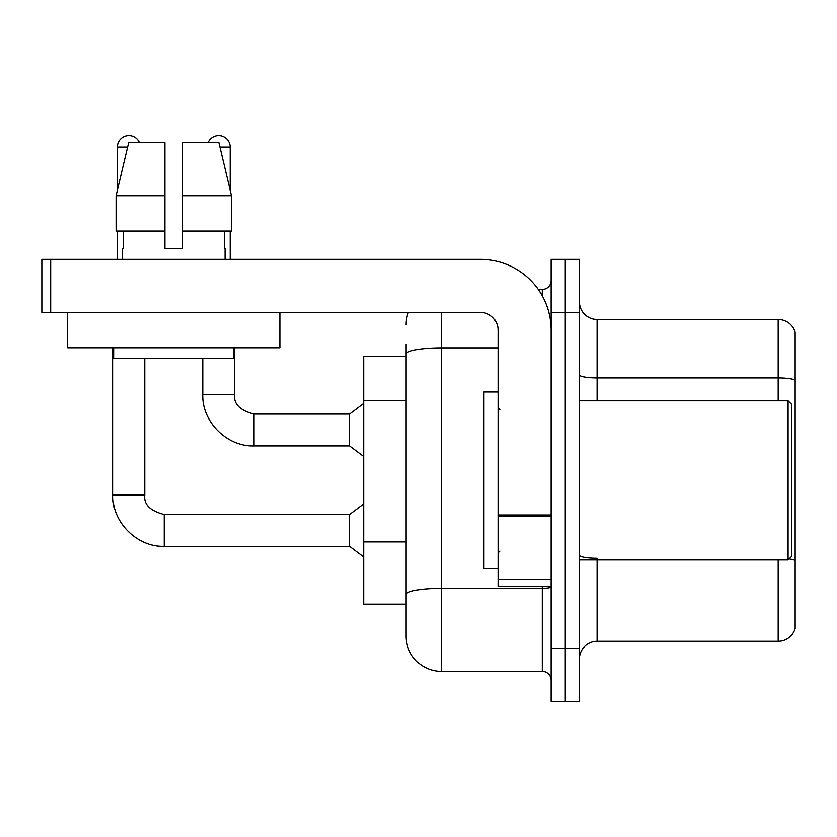 <?xml version="1.0" encoding="UTF-8"?>
<svg xmlns="http://www.w3.org/2000/svg" width="837" height="837" viewBox="0 0 837 837"><rect width="100%" height="100%" fill="white"/><g stroke="black" fill="none" stroke-linecap="round" stroke-linejoin="round"><path stroke-width="1.26" d="M406.123 356.614L363.687 356.614L363.687 604.168L406.123 604.168L406.123 636.005L406.123 356.614M579.413 658.991A17.682 17.682 0 0 1 597.095 641.309L778.169 641.309L778.169 559.963M565.268 648.382L565.268 701.427L579.413 701.427L579.413 648.382L565.268 648.382L565.268 701.427L551.123 701.427L551.123 648.382L565.268 648.382L565.268 312.4L565.268 648.382M551.123 648.382L551.123 259.355L565.268 259.355L565.268 312.4L565.268 259.355L579.413 259.355L579.413 648.382M795.15 332.205A17.682 17.682 0 0 0 778.169 319.472A17.682 17.682 0 0 1 795.15 332.205L795.15 628.577A17.682 17.682 0 0 1 778.169 641.309M795.15 380.134A17.682 3.066 180 0 0 778.169 377.926L778.169 319.472L597.095 319.472A17.682 17.682 0 0 1 579.413 301.791A17.682 17.682 0 0 0 597.095 319.472L597.095 400.818M441.486 312.4L441.486 671.368L542.282 671.368L542.282 586.486M538.264 289.414L542.282 289.414A8.841 8.841 0 0 0 551.123 280.573A8.841 8.841 0 0 1 542.282 289.414A8.841 8.841 0 0 0 551.123 280.573M406.123 388.065L406.123 344.227M406.123 616.555L406.123 554.293M551.123 680.209A8.841 8.841 0 0 0 542.282 671.368M406.123 324.777A35.363 35.363 0 0 1 408.362 312.4A35.363 35.363 0 0 0 406.123 324.777A35.363 35.363 0 0 1 408.362 312.4M441.486 671.368A35.363 35.363 0 0 1 406.123 636.005M164.92 195.691L164.92 231.064L164.92 195.691L164.92 231.064L116.081 231.064L116.081 195.691L128.647 142.646L164.92 142.646L164.92 195.691L116.081 195.691L117.358 190.313L117.358 147.061A11.498 11.498 0 0 1 139.465 142.646M112.932 347.763L112.932 495.065L144.77 495.065C143.692 504.502 150.179 510.988 164.219 514.514L349.531 514.514L349.531 546.352L164.219 546.352L164.219 514.546M144.77 495.065C143.692 504.502 150.179 510.988 164.219 514.514C150.179 510.988 143.692 504.502 144.77 495.065C143.692 504.502 150.179 510.988 164.219 514.514C150.179 510.988 143.692 504.502 144.77 495.065L144.77 358.382M117.358 231.064L117.358 259.355M208.068 142.646A11.498 11.498 0 0 1 230.175 147.061L230.175 190.313L231.451 195.691L231.451 231.064L182.612 231.064L182.612 142.646L218.886 142.646L231.451 195.691L182.612 195.691M202.763 358.382L202.763 394.625C201.801 421.702 226.973 446.874 254.05 445.912C226.973 446.874 201.801 421.702 202.763 394.625C201.801 421.702 226.973 446.874 254.05 445.912C226.973 446.874 201.801 421.702 202.763 394.625L234.601 394.625C233.523 404.062 240.01 410.548 254.05 414.074L349.531 414.074L349.531 445.912L254.05 445.912L254.05 414.106M230.175 231.064L230.175 259.355M551.123 586.486L498.078 586.486L498.078 514.985L551.123 514.985L551.123 330.081A70.737 70.737 0 0 0 480.386 259.355L50.691 259.355L50.691 312.4L480.386 312.4A17.682 17.682 0 0 1 498.078 330.081L498.078 514.985M50.691 312.4L41.85 312.4L41.85 259.355L50.691 259.355M498.078 391.978L483.932 391.978L483.932 568.804L498.078 568.804M788.077 559.963L791.614 556.427L791.614 404.355L788.077 400.818L788.077 559.963L579.413 559.963M279.861 312.4L279.861 347.763L67.671 347.763L67.671 312.4M182.612 248.746L164.92 248.746L182.612 248.746L164.92 248.746L182.612 248.746L182.612 231.064M122.484 248.746L123.248 248.746L122.484 248.746L122.484 259.355M225.048 248.746L224.274 248.746L225.048 248.746L225.048 259.355M224.274 231.064L224.274 248.746M164.92 231.064L164.92 248.746M123.248 248.746L123.248 231.064M113.644 347.763L113.644 358.382L233.889 358.382L233.889 347.763M231.451 231.064L231.451 195.691L218.886 142.646M128.647 142.646L116.081 195.691M406.123 400.442L363.687 400.442M406.123 541.916L363.687 541.916M597.095 559.963L597.095 641.309M778.169 400.818L778.169 377.926L597.095 377.926A17.682 3.066 -0 0 1 579.413 374.85M795.15 560.508A17.682 3.066 180 0 0 789.092 558.949M579.413 312.4L551.123 312.4M597.095 558.289A17.682 3.066 0 0 1 579.413 555.224M551.123 586.821A8.841 1.538 0 0 1 542.282 588.348L441.486 588.348A35.363 6.141 180 0 0 406.123 594.49M406.123 354.009A35.363 6.141 180 0 1 441.486 347.868L498.078 347.868M542.282 295.838L542.282 289.414M117.358 147.061L127.601 147.061M219.932 147.061L230.175 147.061M551.123 516.523L498.078 516.523M498.078 579.183L551.123 579.183M112.932 495.065C111.97 522.142 137.142 547.314 164.219 546.352C137.142 547.314 111.97 522.142 112.932 495.065C111.97 522.142 137.142 547.314 164.219 546.352C137.142 547.314 111.97 522.142 112.932 495.065C111.97 522.142 137.142 547.314 164.219 546.352M349.531 546.352L363.687 556.961M349.531 514.514L363.687 503.905M254.05 414.074C240.01 410.548 233.523 404.062 234.601 394.625C233.523 404.062 240.01 410.548 254.05 414.074C240.01 410.548 233.523 404.062 234.601 394.625L234.601 347.763M349.531 445.912L363.687 456.521M349.531 414.074L363.687 403.465M499.846 409.659L498.078 407.891M579.413 400.818L788.077 400.818M499.846 551.123L498.078 552.891"/></g></svg>
